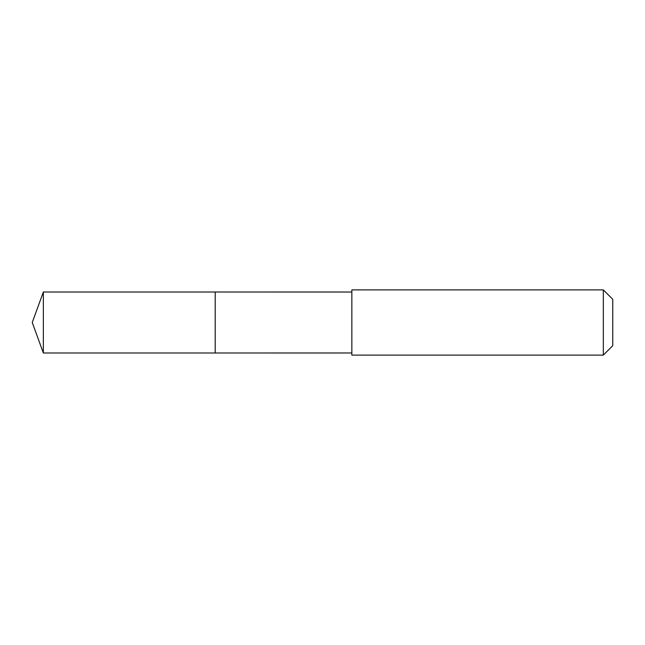 <?xml version="1.0" encoding="UTF-8"?>
<svg xmlns="http://www.w3.org/2000/svg" width="645" height="645" viewBox="0 0 645 645"><rect width="100%" height="100%" fill="white"/><g stroke="black" fill="none" stroke-linecap="round" stroke-linejoin="round"><path stroke-width="0.97" d="M215.204 312.881L215.204 292.008L43.352 292.008L43.352 352.992L215.204 352.992L215.204 292.008L351.847 292.016L351.847 352.984L215.204 352.992L215.204 312.881M351.847 289.887L351.847 355.113L603.333 355.113L603.333 289.887L351.847 289.887L351.847 292.016M603.333 289.887L612.75 299.304L612.75 345.696L603.333 355.113M215.204 352.992L43.352 352.992L32.25 322.5L43.352 352.992M32.25 322.5L43.352 292.008M351.847 352.984L351.847 355.113"/></g></svg>
